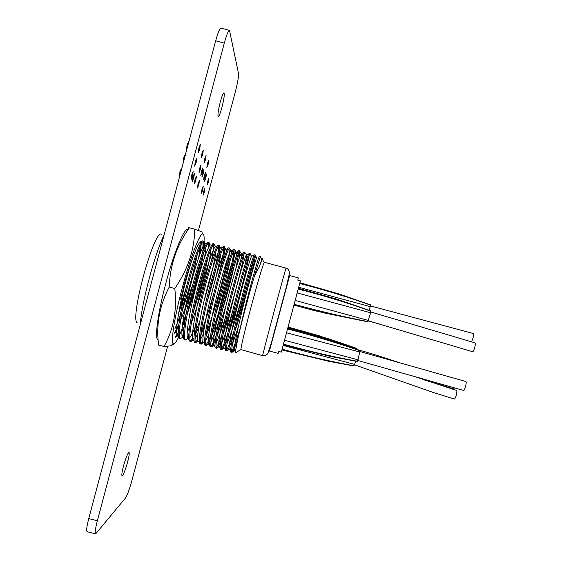 <?xml version="1.0" encoding="UTF-8"?>
<svg xmlns="http://www.w3.org/2000/svg" width="562" height="562" viewBox="0 0 562 562"><rect width="100%" height="100%" fill="white"/><g stroke="black" fill="none" stroke-linecap="round" stroke-linejoin="round"><path stroke-width="0.84" d="M221.962 107.3C224.027 99.031 224.702 94.184 223.992 92.779C223.156 93.004 221.92 96.095 220.276 102.052C218.197 110.412 217.522 115.252 218.246 116.573C219.096 116.313 220.332 113.222 221.962 107.3M127.63 461.999C129.112 456.232 129.555 453.042 128.965 452.431C127.658 453.26 125.818 457.861 123.436 466.228C121.947 472.024 121.504 475.213 122.102 475.796C123.443 474.883 125.284 470.282 127.63 461.999M88.761 518.564L97.359 520.791C95.315 528.772 94.746 533.141 95.659 533.893L87.18 531.701C86.19 530.928 86.717 526.552 88.761 518.564L215.668 40.773C217.951 32.533 219.735 28.304 221.021 28.1L229.514 30.453C228.305 30.678 226.563 34.914 224.287 43.155L215.668 40.773M203.065 195.379L204.308 192.33L204.877 188.389L203.669 191.452L203.065 195.379M207.139 185.053L208.354 182.074L208.923 178.126L207.75 181.126L207.139 185.053M206.844 167.476L208.102 164.476L208.685 160.261L207.469 163.338L206.844 167.476M204.603 181.203L205.868 178.147L206.444 174.051L205.228 177.135L204.603 181.203M203.599 179.671L204.877 176.587L205.46 172.429L204.224 175.548L203.599 179.671M201.407 193.202L202.685 190.104L203.254 186.064L202.018 189.183L201.407 193.202M204.175 162.847L205.488 159.763L206.078 155.379L204.814 158.547L204.175 162.847M201.898 177.093L203.212 173.953L203.795 169.696L202.531 172.871L201.898 177.093M200.824 175.463L202.158 172.288L202.749 167.968L201.456 171.178L200.824 175.463M197.48 188.031L198.836 184.807L199.412 180.557L198.105 183.795L197.48 188.031M194.396 183.964L195.808 180.641L196.384 176.222L195.021 179.566L194.396 183.964M199.004 172.703L200.381 169.471L200.964 165.045L199.643 168.312L199.004 172.703M201.322 157.894L202.699 154.719L203.289 150.159L201.976 153.419L201.322 157.894M198.26 152.576L199.7 149.309L200.297 144.553L198.92 147.911L198.26 152.576M194.663 166.113L196.131 162.748L196.721 158.062L195.316 161.47L194.663 166.113M192.366 181.294L193.82 177.908L194.396 173.377L192.998 176.784L192.366 181.294M191.08 179.601L192.562 176.18L193.138 171.572L191.719 175.021L191.08 179.601M229.514 30.453L238.499 73.439C238.724 76.558 237.719 82.474 235.499 91.177L198.428 230.497M97.359 520.791L224.287 43.155M95.659 533.893L125.579 497.855C127.356 495.108 129.436 489.439 131.817 480.854L167.617 346.297M181.596 167.954L179.931 171.656L180.838 171.902M179.931 171.656L179.559 176.714M185.109 154.705L183.465 158.344L184.371 158.596M183.465 158.344L183.079 163.479M188.614 141.448L186.998 145.031L187.912 145.284M186.998 145.031L186.605 150.187M191.502 175.892L192.562 176.18M192.787 177.627L193.82 177.908M195.07 162.467L196.131 162.748M198.646 149.028L199.7 149.309M201.716 154.452L202.699 154.719M199.419 169.211L200.381 169.471M194.817 180.374L195.808 180.641M197.908 184.554L198.836 184.807M201.238 172.042L202.158 172.288M202.32 173.707L203.212 173.953M204.575 159.517L205.488 159.763M201.842 189.872L202.685 190.104M204.02 176.356L204.877 176.587M205.025 177.915L205.868 178.147M207.245 164.245L208.102 164.476M207.561 181.863L208.354 182.074M203.5 192.113L204.308 192.33M240.15 328.37C236.321 340.614 233.497 348.307 231.663 351.447M260.522 256.469L260.501 257.038M237.951 338.429C235.176 346.691 233.251 351.306 232.183 352.297L231.769 352.121C230.799 350.548 235.225 328.25 241.274 304.218C247.638 278.562 253.736 257.839 255.113 255.288L255.394 255.092C256.3 256.146 244.365 302.679 234.951 331.292M188.649 269.641L180.479 299.125M196.897 255.232C193.876 271.53 189.099 289.43 182.559 308.931M180.184 315.563L177.107 323.333M203.219 241.379C203.739 242.763 203.514 246.507 202.538 252.612M201.252 259.658C198.4 273.778 194.29 289.198 188.916 305.918M186.113 314.116L182.643 323.283M178.154 332.908L175.316 336.659M182.116 337.664L180.233 338.577C177.508 337.881 180.564 314.776 186.879 289.718C193.476 263.037 200.999 242.124 203.556 241.175L203.999 241.246C204.603 241.857 204.666 244.252 204.175 248.446M203.472 253.272C200.873 268.784 194.347 293.863 187.322 313.751M185.102 319.799L182.207 326.943M178.182 334.776L175.681 337.27M208.369 242.826L208.376 247.849M205.186 265.664C202.77 276.609 199.622 288.418 195.752 301.099M183.458 333.765L182.116 336.027M185.966 340.01L185.383 339.933C182.84 339.153 186.036 316.125 192.33 291.172C198.906 264.597 206.275 243.697 208.706 242.58L209.141 242.636L209.563 245.727M208.031 256.932C204.912 273.181 200.065 291.334 193.49 311.39M183.437 335.823L182.566 337.109M213.504 244.28C213.953 246.212 213.279 251.621 211.495 260.522M207.764 276.792L203.971 291.081M188.783 334.538L187.294 337.2M218.639 245.756C219.018 248.242 217.944 255.19 215.408 266.599M199.777 321.127L195.562 332.044M192.485 338.338L190.286 341.015M197.957 340.93L196.25 342.743L195.681 342.651C193.497 341.689 196.981 318.823 203.219 294.074C209.745 267.702 216.827 246.837 219.018 245.39L219.433 245.404C220.065 246.191 219.707 250.216 218.358 257.487M216.089 268.2C213.722 278.555 210.736 289.774 207.132 301.843M198.836 326.634L195.211 335.31M193.981 337.741C192.787 339.926 191.832 341.134 191.108 341.373L190.532 341.289C188.165 340.417 191.509 317.474 197.775 292.619C204.322 266.149 211.551 245.264 213.862 243.985L214.291 244.02M223.767 247.252C223.964 251.291 221.948 261.78 217.719 278.717M214.227 291.861C209.556 308.419 205.179 321.829 201.084 332.086M197.683 339.427L195.457 342.356M203.1 342.16L201.393 344.106L200.831 344.007C198.822 342.961 202.453 320.171 208.664 295.528C215.169 269.254 222.095 248.411 224.168 246.802L224.575 246.788C225.222 247.702 224.589 252.774 222.685 261.99M204.561 325.841L200.613 335.795M227.631 258.225C224.266 276.188 213.925 313.266 206.683 331.826M202.896 340.467L200.627 343.698M209.991 339.898C208.474 343.256 207.322 345.11 206.528 345.475L205.987 345.356C204.154 344.225 207.919 321.52 214.101 296.975C220.585 270.807 227.371 249.978 229.324 248.214L229.718 248.172C230.378 249.373 229.282 256.202 226.437 268.65M210.434 324.513L206.057 336.09M233.982 250.371C234.213 257.501 221.533 306.712 212.38 331.166M210.462 336.153C208.453 341.12 206.9 344.077 205.79 345.026M215.408 340.298C213.736 344.239 212.485 346.417 211.663 346.838L211.136 346.712C209.478 345.49 213.384 322.869 219.538 298.422C225.994 272.359 232.647 251.551 234.48 249.626L234.853 249.556C237.122 250.687 221.203 312.634 211.572 336.139M239.061 252.036L235.843 268.699M226.107 305.264L218.232 329.936M216.047 335.943C213.841 341.71 212.141 345.18 210.961 346.347M220.887 340.446C219.025 345.117 217.663 347.702 216.799 348.201L216.293 348.068C214.81 346.761 218.843 324.211 224.976 299.876C231.411 273.912 237.916 253.125 239.637 251.038L239.145 258.408M222.882 319.188L217.171 335.851M244.098 253.841C243.234 262.342 232.928 302.377 224.287 327.941M221.737 335.296C219.285 342.075 217.417 346.192 216.131 347.653M226.458 340.249C224.357 345.848 222.847 348.96 221.927 349.564L221.449 349.416C220.135 348.026 224.308 325.56 230.413 301.323C236.82 275.464 243.191 254.691 244.8 252.45L245.201 253.041M229.774 314.06L222.896 335.1M249.071 255.872C247.652 265.173 238.773 299.595 230.659 324.787M227.596 334.032C224.828 342.096 222.728 347.07 221.302 348.939M232.162 339.546C229.746 346.368 228.046 350.161 227.055 350.934L226.612 350.765C225.467 349.29 229.767 326.901 235.843 302.77C242.229 277.017 248.46 256.265 249.957 253.869L250.294 254.375M237.649 305.257L228.797 333.68M253.926 258.387C251.973 268.397 244.744 296.293 237.515 319.792M233.694 331.868C230.497 341.668 228.088 347.78 226.479 350.21M180.409 338.647L179.376 338.373C176.32 338.464 179.376 314.713 185.959 288.756C192.808 261.218 200.536 240.318 202.798 240.88L203.83 241.154M184.547 339.75C181.624 339.87 184.828 316.167 191.403 290.21C198.253 262.679 205.854 241.751 207.954 242.264L208.987 242.545M190.736 341.394L189.703 341.12C186.928 341.282 190.279 317.621 196.848 291.671C203.697 264.14 211.157 243.177 213.117 243.655L214.143 243.936M195.892 342.764L194.866 342.49C192.232 342.694 195.731 319.075 202.292 293.125C209.141 265.601 216.468 244.611 218.274 245.046L219.299 245.32M201.055 344.134L200.023 343.86C197.536 344.099 201.175 320.53 207.736 294.579C214.579 267.062 221.772 246.037 223.423 246.43L224.456 246.711M206.212 345.504L205.179 345.23C202.833 345.511 206.619 321.977 213.174 296.034C220.016 268.524 227.076 247.47 228.579 247.821L229.605 248.102M211.361 346.873L210.336 346.599C208.13 346.916 212.057 323.431 218.611 297.495C225.453 269.985 232.38 248.896 233.729 249.205L234.761 249.486M216.518 348.243L215.485 347.969C213.427 348.321 217.494 324.878 224.048 298.949C230.884 271.446 237.684 250.322 238.878 250.596L239.911 250.87M220.641 349.339C218.716 349.733 222.931 326.325 229.486 300.403C236.321 272.9 242.981 251.748 244.027 251.98L245.053 252.261M226.816 350.983L225.783 350.709C224.006 351.138 228.369 327.779 234.916 301.85C241.751 274.361 248.278 253.174 249.17 253.371L250.202 253.645M231.965 352.353L230.933 352.079C229.296 352.543 233.806 329.227 240.346 303.304C247.175 275.816 253.574 254.6 254.319 254.755L255.345 255.029M235.822 352.543L236.04 352.859L236.476 352.17M262.433 259.461L262.468 258.927M298.324 277.881L297.811 280.15L300.41 280.852L281.323 352.128L278.731 351.44L278.127 353.358L269.416 351.039L289.613 275.542L298.324 277.881M147.483 297.481L156.791 262.433M140.289 324.576C141.512 303.361 154.452 254.6 164.125 234.818M137.852 322.911C128.326 324.042 153.897 228.467 161.582 234.199M264.54 262.328L264.273 262.602C261.836 265.081 240.129 346.22 241 349.592L262.665 355.697C261.344 358.64 286.423 264.92 286.093 268.13L264.54 262.328M262.433 258.646L259.518 266.465L254.516 275.703L260.487 256.413L259.454 256.139C258.752 256.883 256.068 265.798 251.418 282.862C246.402 301.675 242.166 319.04 238.71 334.973C242.559 318.457 249.479 292.528 254.516 275.703M238.71 334.973C236.469 345.117 235.436 351.011 235.611 352.662L235.977 352.922M259.518 266.465L261.871 259.068L260.276 256.708M235.9 349.185L234.783 350.997L234.333 350.871C233.448 349.332 237.733 327.885 243.536 304.808C249.626 280.164 255.443 260.192 256.715 257.649L255.113 255.288M238.148 327.618L232.478 344.07M230.834 347.843L229.64 349.648L229.17 349.522C228.123 348.068 232.289 326.543 238.119 303.361C244.231 278.619 250.174 258.625 251.558 256.237L253.933 255.303M241.253 299.672C235.555 319.722 230.799 334.453 226.992 343.867M225.524 346.944L224.491 348.3L224.013 348.173C222.798 346.796 226.844 325.194 232.696 301.92C238.836 277.08 244.906 257.059 246.402 254.818L246.753 254.902L245.173 264.196M232.612 311.299C228.116 326.255 224.435 336.954 221.576 343.389M220.241 345.932L219.342 346.951L218.857 346.817C217.48 345.532 221.4 323.853 227.273 300.473C233.434 275.535 239.637 255.499 241.238 253.406L241.632 253.497L240.838 259.686M237.305 275.218L231.249 297.979M225.397 317.537C221.695 329.311 218.632 337.706 216.215 342.708M214.972 344.829L213.708 345.468C212.155 344.26 215.948 322.504 221.85 299.026C228.032 273.989 234.368 253.933 236.082 251.987L236.504 252.092L236.145 256.497M234.34 265.566C231.544 278.064 227.708 292.465 222.819 308.77M218.829 321.38C215.675 330.976 213.026 337.811 210.883 341.886M209.717 343.67L208.551 344.113C206.837 342.989 210.497 321.155 216.426 297.579C222.629 272.444 229.099 252.366 230.933 250.582L231.375 250.694L231.277 253.947M230.174 260.417C227.104 275.478 222.299 293.483 215.759 314.425M208.825 334.095L205.58 340.958M200.831 344.007L203.402 342.757C201.519 341.717 205.046 319.806 210.996 296.132C217.227 270.898 223.831 250.807 225.776 249.17L226.233 249.289L226.303 251.755M203.346 333.919L200.29 339.94M198.695 341.52L198.245 341.401C196.194 340.446 199.594 318.457 205.566 294.685C211.818 269.353 218.569 249.24 220.62 247.758L222.608 247.147M220.866 253.743C219.58 261.962 217.03 273.195 213.202 287.435M197.922 333.526L195.021 338.865M193.995 339.954L193.096 340.045C190.876 339.174 194.136 317.108 200.135 293.238C206.409 267.807 213.3 247.68 215.464 246.353L215.948 246.479L216.187 247.968M215.984 251.214C214.867 260.733 209.928 281.702 204.006 301.176M195.169 326.943C193.054 332.219 191.249 335.816 189.752 337.734M188.762 338.654L187.954 338.682C185.551 337.903 188.677 315.76 194.698 291.783C200.999 266.262 208.024 246.114 210.314 244.948L208.706 242.58M211.031 248.973C210.125 261.421 199.924 300.867 191.382 322.644M189.577 327.119L187.195 332.275M183.521 337.341L182.805 337.326C180.233 336.624 183.212 314.411 189.268 290.336C195.583 264.709 202.756 244.554 205.165 243.543L205.643 243.669M206.015 246.922L204.582 257.459M184.048 327.028L181.877 331.482M178.287 336.006L177.662 335.964C175.646 334.046 176.552 323.396 180.381 304C183.936 286.746 190.286 263.845 194.557 252.76M199.896 242.187L200.803 243.002M200.957 245.011L199.988 253.94M191.249 290.842L184.526 311.854M178.568 326.74L174.684 333.421M183.633 298.548L178.604 313.259M158.161 339.785C154.417 340.045 157.423 315.134 165.27 285.426C173.707 252.774 184.94 226.001 187.905 229.907M178.533 337.249C175.927 342.715 174.115 344.794 173.096 343.487C170.855 340.93 174.536 317.186 181.758 289.837C189.352 260.642 198.997 235.028 202.397 233.982L201.913 231.797L194.747 229.24C194.48 249.767 187.827 269.528 174.796 288.517C177.149 310.133 173.553 329.458 164.006 346.508L158.667 345.096C155.934 325.082 159.453 305.728 169.232 287.027C170.047 265.081 176.763 245.341 189.387 227.793C187.757 227.624 187.603 227.849 188.923 228.46M202.397 233.982C204.624 233.385 204.73 239.447 202.706 252.169M201.54 258.787L194.782 288.236L187.258 314.06M178.751 312.423L184.062 296.652M186.352 287.182L179.313 309.374M176.58 330.287L178.618 326.269M191.466 287.688C187.757 300.712 184.09 311.72 180.472 320.719M178.814 324.618L174.684 332.381M182.987 289.247C185.727 278.907 188.537 269.577 191.417 261.267C196.405 247.154 199.749 240.592 201.456 241.59L201.582 241.73M199.707 254.719L200.81 245.334M200.69 243.191L200.191 242.117M200.241 246.592L198.653 257.684M189.387 227.793L194.747 229.24M164.006 346.508L170.967 345.82L174.143 343.825M169.232 287.027L174.796 288.517M175.407 336.75C176.025 337.256 176.946 336.505 178.168 334.509M182.355 325.595L185.629 316.75M188.382 308.419L190.167 302.637C194.038 289.444 197.157 276.918 199.524 265.067M202.011 248.84L202.018 242.988M182.025 329.002L179.271 335.655M174.908 328.791L179.995 316.673M182.285 310.329C188.804 291.587 194.6 269.353 197.311 254.066M175.815 336.912L178.147 333.533M182.531 324.162L185.882 315.352M188.558 307.597L190.167 302.637M453.541 388.834L454.419 387.956M471.399 341.886C473.197 338.415 473.829 335.626 473.302 333.519L473.281 333.512M354.608 364.857L433.52 392.571L454.321 399.048C454.967 398.901 455.663 397.446 456.407 394.679C456.962 392.192 457.011 390.773 456.555 390.428L415.859 376.976M368.384 320.825L472.593 351.7C473.745 352.233 476.267 342.968 474.995 342.869L370.772 311.952M463.467 390.407L463.51 390.421C464.655 390.976 467.092 381.795 465.87 381.521L360.102 351.587M294.151 305.138L324.583 313.041L367.801 321.801L370.639 312.76L370.744 310.842M356.807 349.388L356.793 348.405L326.445 338.106M328.875 339.884L288.011 328.096L322.089 337.65L360.08 350.47L357.994 359.813L357.144 361.422M370.393 304.808L369.431 310.35M353.955 365.974L355.767 361.197M282.18 349.213C306.002 355.865 329.999 361.401 354.165 365.827L354.165 365.827C329.943 361.605 305.925 356.146 282.103 349.466M289.641 275.542L269.437 351.046M312.332 310.076L315.746 310.941M294.144 305.166L315.064 310.772M370.765 310.849L336.54 299.068L298.534 288.334L336.54 299.068L370.829 310.997M313.491 310.365L316.448 311.116M322.813 312.634L367.934 321.71M294.291 304.611C318.731 311.334 343.298 317.003 367.991 321.626M294.362 304.358C318.809 311.039 343.354 316.792 368.005 321.612M295.38 300.487L368.517 320.488M297.34 292.978L370.639 312.76M298.338 289.107C322.946 295.338 347.112 302.679 370.836 311.137M298.401 288.847C323.024 295.043 347.168 302.468 370.836 311.116M288.046 327.962C311.334 334.067 334.278 340.979 356.863 348.693C334.334 340.776 311.411 333.786 288.109 327.716M288.25 327.203C311.545 333.231 334.418 340.354 356.856 348.573M288.278 327.119L320.185 336.055L288.278 327.119M357.179 361.436L330.056 356.378L283.388 344.92L330.056 356.378L357.284 361.359M287.983 328.194C312.493 334.523 336.554 342.005 360.151 350.653M287.835 328.728C312.36 335.107 336.462 342.455 360.158 350.765M287.765 328.988C312.275 335.402 336.406 342.665 360.165 350.779M286.718 332.845L360.031 352.058M284.667 340.319L357.994 359.813M283.599 344.169C308.011 351.046 332.599 356.744 357.362 361.254C332.535 356.961 307.927 351.348 283.529 344.422M370.421 304.815L338.956 293.926L299.939 282.756L338.956 293.926L370.477 304.948M299.82 283.262C323.817 289.374 347.379 296.645 370.484 305.061M299.757 283.522C323.747 289.662 347.323 296.848 370.484 305.082M298.801 287.308L370.295 306.655M353.99 365.988L328.686 361.289L281.962 349.95L328.686 361.289L354.088 365.925M283.234 345.461L354.77 364.429M188.916 141.498L188.544 141.399M184.54 339.743L185.572 340.024M220.634 349.339L221.667 349.613M262.665 355.697C265.039 355.978 266.781 355.184 267.884 353.322L271.095 343.86L286.156 287.653L289.409 273.553C289.402 270.624 288.299 268.819 286.093 268.13M264.273 262.602L262.131 258.942M241 349.592L235.611 352.662M234.783 350.997L235.59 352.191M229.64 349.648L230.624 351.102M224.491 348.3L225.418 349.669M246.753 254.902L248.727 253.94M219.342 346.951L220.213 348.236M241.632 253.497L243.515 252.584M214.185 345.595L215 346.796M236.504 252.092L238.295 251.221M209.029 344.239L209.781 345.356M231.375 250.694L233.068 249.865M226.233 249.289L227.842 248.502M193.525 340.158L194.108 341.022M215.948 246.479L217.375 245.784M188.347 338.788L188.874 339.567M183.163 337.425L183.633 338.113M177.978 336.055L178.393 336.659M200.479 242.264L201.625 241.709M175.091 337.214L177.662 335.964M180.233 338.577L182.805 337.326M203.556 241.175L205.165 243.543M185.383 339.933L187.954 338.682M190.532 341.289L193.096 340.045M213.862 243.985L215.464 246.353M195.681 342.651L198.245 341.401M219.018 245.39L220.62 247.758M224.168 246.802L225.776 249.17M205.987 345.356L208.551 344.113M229.324 248.214L230.933 250.582M211.136 346.712L213.708 345.468M234.48 249.626L236.082 251.987M216.293 348.068L218.857 346.817M239.637 251.038L241.238 253.406M221.449 349.416L224.013 348.173M244.8 252.45L246.402 254.818M226.612 350.765L229.17 349.522M249.957 253.869L251.558 256.237M231.769 352.121L234.333 350.871M173.096 343.487L170.967 345.82M368.314 320.993L381.942 324.674M358.17 349.838C374.931 354.432 385.623 358.247 399.694 362.743M424.401 379.989L453.576 388.848M370.421 305.904L473.302 333.519M357.748 360.46L463.51 390.421"/></g></svg>
